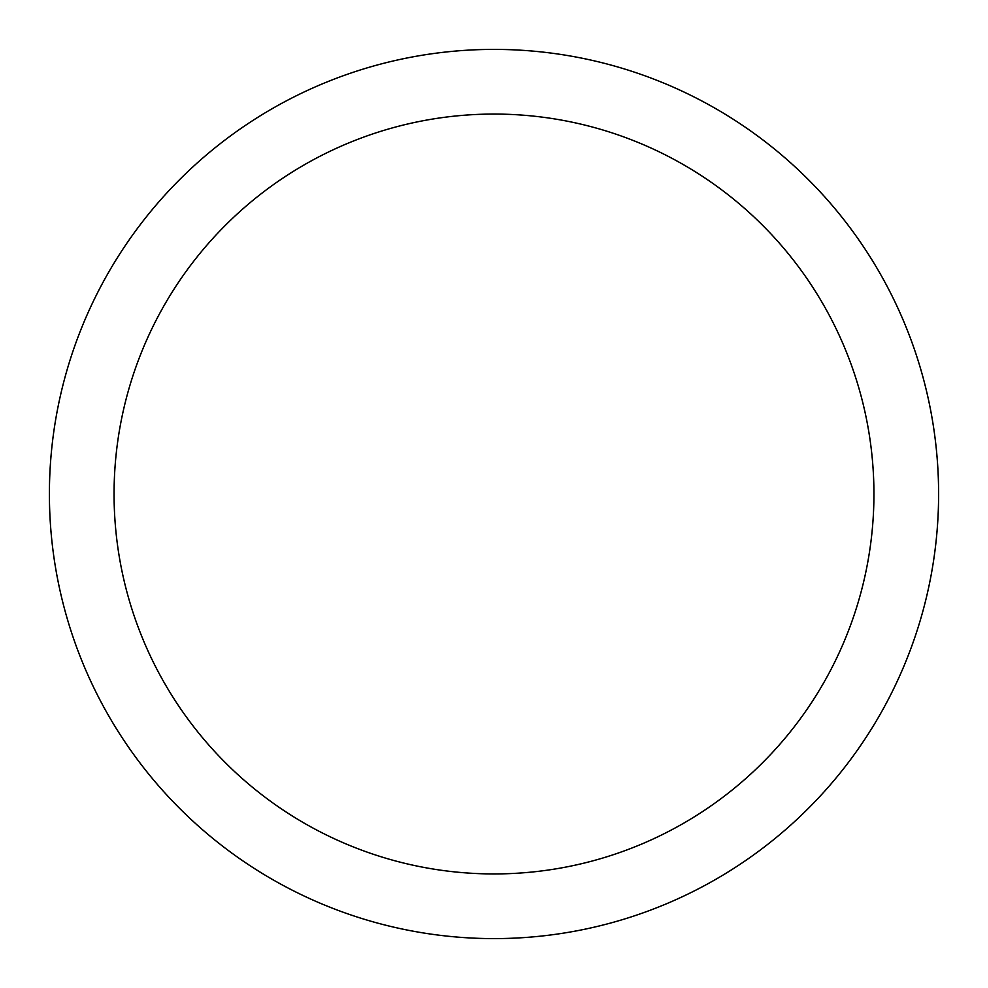 <?xml version="1.0" encoding="UTF-8"?>
<svg xmlns="http://www.w3.org/2000/svg" width="988" height="988" viewBox="0 0 988 988"><rect width="100%" height="100%" fill="white"/><g stroke="black" fill="none" stroke-linecap="round" stroke-linejoin="round"><path stroke-width="1.48" d="M494 49.4A444.6 444.6 0 0 1 938.6 494A444.6 444.6 0 0 1 494 938.6A444.6 444.6 0 0 1 49.4 494A444.6 444.6 0 0 1 494 49.4M494 114.065A379.935 379.935 0 0 1 873.935 494A379.935 379.935 0 0 1 494 873.935A379.935 379.935 0 0 1 114.065 494A379.935 379.935 0 0 1 494 114.065"/></g></svg>
